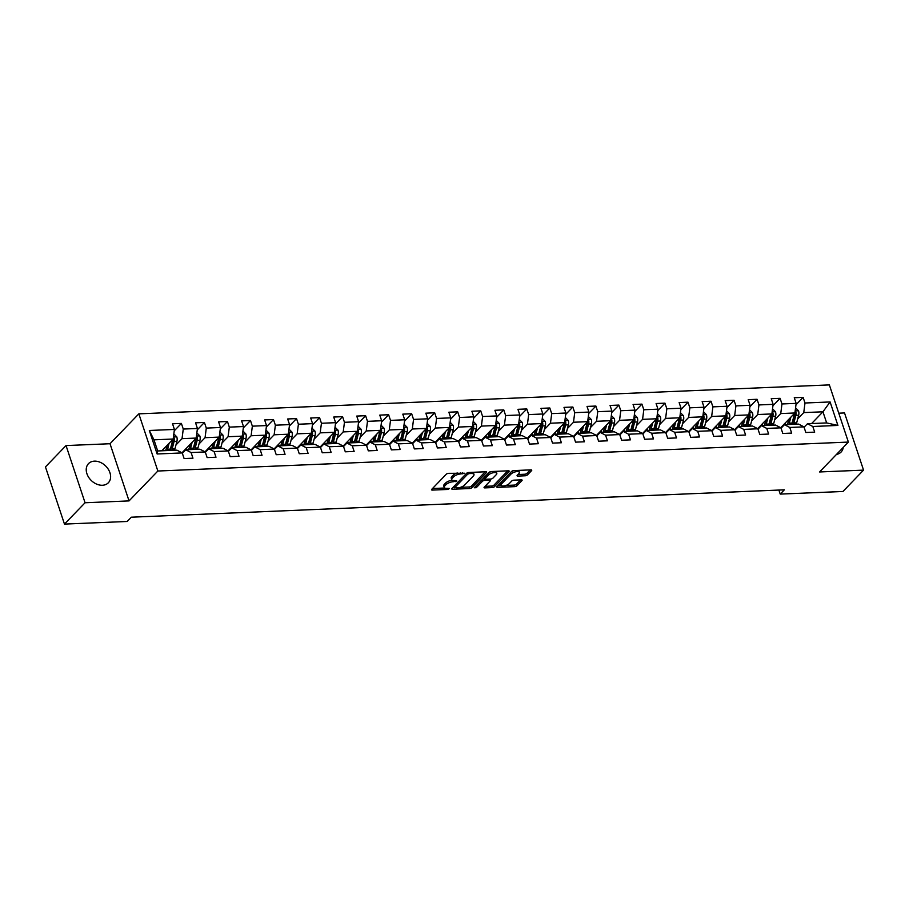 <?xml version="1.0" encoding="UTF-8"?>
<svg xmlns="http://www.w3.org/2000/svg" width="909" height="909" viewBox="0 0 909 909"><rect width="100%" height="100%" fill="white"/><g stroke="black" fill="none" stroke-linecap="round" stroke-linejoin="round"><path stroke-width="1.36" d="M464.374 473.225L448.535 473.328A1.738 0.67 161.6 0 0 446.274 474.225L431.73 489.315A1.738 0.67 161.6 0 0 431.536 489.803A1.738 0.67 161.6 0 0 432.366 490.087L447.762 489.451L449.478 488.474L446.91 488.36A5.545 2.148 161.6 0 1 444.228 487.429A5.545 2.148 161.6 0 1 444.853 485.872L446.069 484.611A5.545 2.148 161.6 0 1 453.296 481.736L456.863 481.02L454.42 480.566A5.545 2.148 161.6 0 1 451.739 479.634A5.545 2.148 161.6 0 1 452.375 478.077L453.58 476.816A5.545 2.148 161.6 0 1 460.806 473.941L464.374 473.225M94.411 461.147A13.783 10.215 44 0 0 88.503 463.635A13.783 10.215 44 0 0 88.662 477.316A13.783 10.215 44 0 0 102.433 485.258A13.783 10.215 44 0 0 108.341 482.77A13.783 10.215 44 0 0 108.182 469.089A13.783 10.215 44 0 0 94.411 461.147M525.209 475.782A1.738 0.67 161.6 0 0 527.459 474.884L531.549 470.657A1.738 0.67 161.6 0 0 531.742 470.169A1.738 0.67 161.6 0 0 530.901 469.873L513.812 470.589A1.738 0.67 161.6 0 0 511.551 471.487L497.007 486.576A1.738 0.67 161.6 0 0 496.803 487.065A1.738 0.67 161.6 0 0 497.643 487.36L514.744 486.645A1.738 0.67 161.6 0 0 516.994 485.736L521.925 480.634A1.738 0.67 161.6 0 0 522.13 480.145A1.738 0.67 161.6 0 0 521.289 479.85L513.971 480.157A1.738 0.67 161.6 0 0 511.71 481.054L509.267 483.588A4.636 1.795 161.6 0 1 504.552 485.838A4.636 1.795 161.6 0 1 500.995 485.213A4.636 1.795 161.6 0 1 501.518 483.918L511.097 473.987A4.636 1.795 161.6 0 1 515.812 471.748A4.636 1.795 161.6 0 1 519.369 472.362A4.636 1.795 161.6 0 1 518.846 473.657L517.255 475.316A1.738 0.67 161.6 0 0 517.051 475.805A1.738 0.67 161.6 0 0 517.891 476.089L525.209 475.782L524.698 474.237A1.738 0.67 161.6 0 0 526.947 473.339L530.265 469.908M819.566 471.964L863.55 470.123L842.961 491.474L780.229 494.098L784.342 489.826L131.328 517.198L127.203 521.471L64.471 524.095L85.06 502.757L129.044 500.904L157.859 471.021L848.381 442.081L819.566 471.964M486.485 472.544A1.738 0.67 161.6 0 0 486.679 472.055A1.738 0.67 161.6 0 0 485.849 471.76L468.749 472.487A1.738 0.67 161.6 0 0 466.487 473.384L451.943 488.463A1.738 0.67 161.6 0 0 451.75 488.951A1.738 0.67 161.6 0 0 452.58 489.247L469.68 488.531A1.738 0.67 161.6 0 0 471.941 487.633L486.485 472.544L486.235 471.782M491.28 471.532L508.37 470.817A1.738 0.67 161.6 0 1 509.21 471.112A1.738 0.67 161.6 0 1 509.017 471.601L494.462 486.69A1.738 0.67 161.6 0 1 492.212 487.588L484.895 487.894A1.738 0.67 161.6 0 1 484.054 487.599A1.738 0.67 161.6 0 1 484.247 487.11L490.156 480.997A1.738 0.67 161.6 0 0 490.349 480.509A1.738 0.67 161.6 0 0 489.508 480.213L484.656 480.418A1.738 0.67 161.6 0 0 482.406 481.316L476.259 487.69L474.225 487.769L489.019 472.441A1.738 0.67 161.6 0 1 491.28 471.532M157.859 471.021L138.838 413.845L829.36 384.905L848.381 442.081M795.966 404.789L803.124 397.358L794.261 397.733L796.148 403.369L781.967 403.971L780.092 398.324L771.241 398.699L773.116 404.335L758.947 404.937L757.072 399.29L748.209 399.665L750.084 405.3L735.915 405.903L734.04 400.255L725.189 400.63L727.064 406.266L712.895 406.857L711.02 401.221L702.157 401.596L704.032 407.232L689.863 407.823L687.988 402.187L679.137 402.562L681.011 408.198L666.842 408.789L664.956 403.153L656.105 403.528L657.98 409.164L643.811 409.754L641.936 404.119L633.073 404.494L634.959 410.129L620.779 410.72L618.904 405.084L610.053 405.448L611.927 411.095L597.758 411.686L595.884 406.05L587.021 406.414L588.896 412.061L574.727 412.652L572.852 407.016L564 407.38L565.875 413.027L551.706 413.618L549.82 407.982L540.969 408.346L542.843 413.993L528.674 414.584L526.8 408.948L517.937 409.311L519.823 414.958L505.643 415.549L503.768 409.902L494.916 410.277L496.791 415.924L482.622 416.515L480.747 410.868L471.885 411.243L473.759 416.879L459.59 417.481L457.716 411.834L448.864 412.209L450.739 417.845L436.57 418.447L434.695 412.8L425.832 413.175L427.707 418.81L413.538 419.413L411.663 413.765L402.801 414.14L404.687 419.776L390.506 420.378L388.632 414.731L379.78 415.106L381.655 420.742L367.486 421.344L365.611 415.697L356.748 416.072L358.623 421.708L344.454 422.299L342.579 416.663L333.728 417.038L335.603 422.674L321.434 423.264L319.559 417.629L310.696 418.004L312.571 423.639L298.402 424.23L296.527 418.594L287.676 418.969L289.551 424.605L275.382 425.196L273.495 419.56L264.644 419.935L266.519 425.571L252.35 426.162L250.475 420.526L241.612 420.89L243.498 426.537L229.318 427.128L227.443 421.492L218.592 421.856L220.467 427.503L206.298 428.094L204.423 422.458L195.56 422.821L197.435 428.469L183.266 429.059L181.391 423.424L172.54 423.787L174.414 429.434L149.315 430.48L157.132 453.977L157.689 450.955L176.88 450.16L182.22 452.921L184.107 458.556L192.958 458.193L191.083 452.546L185.731 449.785L199.9 449.194L205.252 451.955L207.127 457.591L215.99 457.227L214.104 451.58L208.763 448.819L222.932 448.228L228.284 450.989L230.159 456.636L239.01 456.261L237.135 450.614L231.784 447.853L245.953 447.262L251.304 450.023L253.179 455.67L262.042 455.295L260.167 449.66L254.815 446.887L268.984 446.296L274.336 449.057L276.211 454.705L285.062 454.33L283.188 448.694L277.836 445.921L292.016 445.33L297.357 448.092L299.243 453.739L308.094 453.364L306.219 447.728L300.868 444.956L315.037 444.365L320.388 447.126L322.263 452.773L331.126 452.398L329.24 446.762L323.899 443.99L338.068 443.399L343.42 446.16L345.295 451.807L354.146 451.432L352.272 445.796L346.92 443.024L361.089 442.433L366.441 445.194L368.315 450.841L377.178 450.466L375.303 444.831L369.952 442.058L384.121 441.467L389.472 444.24L391.347 449.875L400.199 449.501L398.324 443.865L392.972 441.092L407.141 440.501L412.493 443.274L414.368 448.91L423.23 448.535L421.356 442.899L416.004 440.138L430.173 439.536L435.525 442.308L437.399 447.944L446.262 447.569L444.376 441.933L439.036 439.172L453.205 438.57L458.556 441.342L460.431 446.978L469.283 446.603L467.408 440.967L462.056 438.206L476.225 437.604L481.577 440.376L483.452 446.012L492.314 445.649L490.44 440.001L485.088 437.24L499.257 436.638L504.609 439.411L506.483 445.046L515.335 444.683L513.46 439.036L508.108 436.275L522.277 435.684L527.629 438.445L529.504 444.081L538.367 443.717L536.492 438.07L531.14 435.309L545.309 434.718L550.661 437.479L552.536 443.115L561.387 442.751L559.512 437.104L554.16 434.343L568.341 433.752L573.681 436.513L575.567 442.149L584.419 441.785L582.544 436.138L577.192 433.377L591.361 432.786L596.713 435.547L598.588 441.195L607.451 440.82L605.564 435.172L600.224 432.411L614.393 431.82L619.745 434.582L621.62 440.229L630.471 439.854L628.596 434.218L623.244 431.445L637.414 430.855L642.765 433.616L644.64 439.263L653.503 438.888L651.628 433.252L646.276 430.48L660.445 429.889L665.797 432.65L667.672 438.297L676.523 437.922L674.648 432.286L669.297 429.514L683.477 428.923L688.817 431.684L690.704 437.331L699.555 436.956L697.68 431.321L692.328 428.548L706.498 427.957L711.849 430.718L713.724 436.365L722.587 435.99L720.701 430.355L715.36 427.582L729.529 426.991L734.881 429.752L736.756 435.4L745.607 435.025L743.732 429.389L738.381 426.616L752.55 426.026L757.901 428.798L759.776 434.434L768.639 434.059L766.764 428.423L761.412 425.651L775.582 425.06L780.933 427.832L782.808 433.468L791.659 433.093L789.785 427.457L784.433 424.696L798.602 424.094L803.954 426.866L805.829 432.502L814.691 432.127L812.816 426.491L807.465 423.73L826.656 422.924L822.952 411.8L803.761 412.595L797.704 418.879M803.124 397.358L804.999 403.005L830.099 401.948L837.905 425.435L812.816 426.491M803.954 426.866L789.785 427.457M780.933 427.832L766.764 428.423M757.901 428.798L743.732 429.389M734.881 429.752L720.701 430.355M711.849 430.718L697.68 431.321M688.817 431.684L674.648 432.286M665.797 432.65L651.628 433.252M642.765 433.616L628.596 434.218M619.745 434.582L605.564 435.172M596.713 435.547L582.544 436.138M573.681 436.513L559.512 437.104M550.661 437.479L536.492 438.07M527.629 438.445L513.46 439.036M504.609 439.411L490.44 440.001M481.577 440.376L467.408 440.967M458.556 441.342L444.376 441.933M435.525 442.308L421.356 442.899M412.493 443.274L398.324 443.865M389.472 444.24L375.303 444.831M366.441 445.194L352.272 445.796M343.42 446.16L329.24 446.762M320.388 447.126L306.219 447.728M297.357 448.092L283.188 448.694M274.336 449.057L260.167 449.66M251.304 450.023L237.135 450.614M228.284 450.989L214.104 451.58M205.252 451.955L191.083 452.546M182.22 452.921L157.132 453.977M774.684 419.844L780.74 413.561L794.909 412.97L780.695 427.707M781.058 428.196L784.433 424.696M794.909 412.97L796.148 403.369M780.74 413.561L781.967 403.971M751.652 420.81L757.708 414.527L771.877 413.936L757.663 428.673M758.026 429.162L761.412 425.651M771.877 413.936L773.116 404.335M757.708 414.527L758.947 404.937M728.62 421.776L734.677 415.493L748.857 414.902L734.642 429.639M734.995 430.127L738.381 426.616M748.857 414.902L750.084 405.3M734.677 415.493L735.915 405.903M705.6 422.742L711.656 416.458L725.825 415.868L711.611 430.605M711.974 431.093L715.36 427.582M725.825 415.868L727.064 406.266M711.656 416.458L712.895 406.857M682.568 423.708L688.624 417.424L702.793 416.833L688.59 431.57M688.942 432.059L692.328 428.548M702.793 416.833L704.032 407.232M688.624 417.424L689.863 407.823M659.548 424.673L665.604 418.39L679.773 417.799L665.558 432.536M665.922 433.025L669.297 429.514M679.773 417.799L681.011 408.198M665.604 418.39L666.842 408.789M636.516 425.639L642.572 419.356L656.741 418.765L642.538 433.502M642.89 433.991L646.276 430.48M656.741 418.765L657.98 409.164M642.572 419.356L643.811 409.754M613.484 426.605L619.54 420.322L633.721 419.731L619.506 434.457M619.858 434.957L623.244 431.445M633.721 419.731L634.959 410.129M619.54 420.322L620.779 410.72M590.464 427.56L596.52 421.287L610.689 420.697L596.474 435.422M596.838 435.922L600.224 432.411M610.689 420.697L611.927 411.095M596.52 421.287L597.758 411.686M567.432 428.525L573.488 422.253L587.657 421.651L573.454 436.388M573.806 436.888L577.192 433.377M587.657 421.651L588.896 412.061M573.488 422.253L574.727 412.652M544.411 429.491L550.468 423.219L564.637 422.617L550.422 437.354M550.786 437.854L554.16 434.343M564.637 422.617L565.875 413.027M550.468 423.219L551.706 413.618M521.38 430.457L527.436 424.185L541.605 423.583L527.402 438.32M527.754 438.82L531.14 435.309M541.605 423.583L542.843 413.993M527.436 424.185L528.674 414.584M498.359 431.423L504.415 425.151L518.584 424.548L504.37 439.286M504.734 439.786L508.108 436.275M518.584 424.548L519.823 414.958M504.415 425.151L505.643 415.549M475.327 432.389L481.384 426.105L495.553 425.514L481.338 440.251M481.702 440.74L485.088 437.24M495.553 425.514L496.791 415.924M481.384 426.105L482.622 416.515M452.296 433.354L458.352 427.071L472.521 426.48L458.318 441.217M458.67 441.706L462.056 438.206M472.521 426.48L473.759 416.879M458.352 427.071L459.59 417.481M429.275 434.32L435.331 428.037L449.501 427.446L435.286 442.183M435.65 442.672L439.036 439.172M449.501 427.446L450.739 417.845M435.331 428.037L436.57 418.447M406.243 435.286L412.3 429.003L426.469 428.412L412.266 443.149M412.618 443.637L416.004 440.138M426.469 428.412L427.707 418.81M412.3 429.003L413.538 419.413M383.223 436.252L389.279 429.968L403.448 429.378L389.234 444.115M389.597 444.603L392.972 441.092M403.448 429.378L404.687 419.776M389.279 429.968L390.506 420.378M360.191 437.218L366.247 430.934L380.416 430.343L366.202 445.08M366.566 445.569L369.952 442.058M380.416 430.343L381.655 420.742M366.247 430.934L367.486 421.344M337.159 438.183L343.216 431.9L357.396 431.309L343.182 446.046M343.534 446.535L346.92 443.024M357.396 431.309L358.623 421.708M343.216 431.9L344.454 422.299M314.139 439.149L320.195 432.866L334.364 432.275L320.15 447.012M320.513 447.501L323.899 443.99M334.364 432.275L335.603 422.674M320.195 432.866L321.434 423.264M291.107 440.115L297.163 433.832L311.332 433.241L297.129 447.978M297.482 448.467L300.868 444.956M311.332 433.241L312.571 423.639M297.163 433.832L298.402 424.23M268.087 441.081L274.143 434.797L288.312 434.207L274.098 448.944M274.461 449.432L277.836 445.921M288.312 434.207L289.551 424.605M274.143 434.797L275.382 425.196M245.055 442.047L251.111 435.763L265.28 435.172L251.077 449.898M251.429 450.398L254.815 446.887M265.28 435.172L266.519 425.571M251.111 435.763L252.35 426.162M222.023 443.001L228.079 436.729L242.26 436.127L228.045 450.864M228.398 451.364L231.784 447.853M242.26 436.127L243.498 426.537M228.079 436.729L229.318 427.128M199.003 443.967L205.059 437.695L219.228 437.093L205.014 451.83M205.377 452.33L208.763 448.819M219.228 437.093L220.467 427.503M205.059 437.695L206.298 428.094M175.971 444.933L182.027 438.661L196.196 438.058L181.993 452.796M182.345 453.296L185.731 449.785M196.196 438.058L197.435 428.469M182.027 438.661L183.266 429.059M149.315 430.48L153.985 439.831L173.176 439.024L161.836 450.784M173.176 439.024L174.414 429.434M129.044 500.904L110.023 443.728L66.039 445.569L85.06 502.757M66.039 445.569L45.45 466.919L64.471 524.095M863.55 470.123L844.529 412.947L838.768 413.186M110.023 443.728L138.838 413.845M778.888 490.065L780.229 494.098M153.985 439.831L157.689 450.955M811.612 423.549L822.952 411.8L830.099 401.948M804.079 427.23L807.465 423.73M837.905 425.435L826.656 422.924M803.761 412.595L804.999 403.005M174.233 430.843L181.391 423.424M197.253 429.877L204.423 422.458M220.285 428.912L227.443 421.492M243.305 427.946L250.475 420.526M266.337 426.991L273.495 419.56M289.369 426.026L296.527 418.594M312.389 425.06L319.559 417.629M335.421 424.094L342.579 416.663M358.441 423.128L365.611 415.697M381.473 422.162L388.632 414.731M404.505 421.197L411.663 413.765M427.525 420.231L434.695 412.8M450.557 419.265L457.716 411.834M473.578 418.299L480.747 410.868M496.609 417.333L503.768 409.902M519.641 416.367L526.8 408.948M542.662 415.402L549.82 407.982M565.693 414.436L572.852 407.016M588.714 413.47L595.884 406.05M611.746 412.504L618.904 405.084M634.766 411.55L641.936 404.119M657.798 410.584L664.956 403.153M680.83 409.618L687.988 402.187M703.85 408.652L711.02 401.221M726.882 407.687L734.04 400.255M749.902 406.721L757.072 399.29M772.934 405.755L780.092 398.324M836.496 454.409A13.783 10.215 44 0 0 841.075 452.057A13.783 10.215 44 0 0 843.257 447.387M457.25 472.964A5.545 2.148 161.6 0 0 453.068 475.271L453.58 476.816M451.739 479.634L451.228 478.089A5.545 2.148 161.6 0 1 451.853 476.532L453.068 475.271M452.296 480.225A5.545 2.148 161.6 0 0 445.558 483.065L446.069 484.611M444.228 487.429L443.717 485.883A5.545 2.148 161.6 0 1 444.342 484.327L445.558 483.065M432.502 488.519L444.751 488.008M460.443 487.349L469.169 486.985A1.738 0.67 161.6 0 0 471.419 486.088L485.201 471.794M452.705 487.667L454.648 487.588M469.214 473.589L467.635 474.214L454.864 487.463L457.409 487.917A5.545 2.148 161.6 0 0 464.635 485.042L473.362 475.986A5.545 2.148 161.6 0 0 473.987 474.43A5.545 2.148 161.6 0 0 471.317 473.498L469.214 473.589L468.839 472.475M454.216 486.11L454.727 487.803M473.987 474.43L473.475 472.885A5.545 2.148 161.6 0 0 472.953 472.305M507.733 470.851L493.951 485.145L494.462 486.69M485.02 486.315L491.701 486.042A1.738 0.67 161.6 0 0 493.951 485.145M484.917 478.838L484.145 478.873A1.738 0.67 161.6 0 0 482.179 479.532M496.28 474.646A4.636 1.795 161.6 0 0 496.803 473.339A4.636 1.795 161.6 0 0 493.235 472.725A4.636 1.795 161.6 0 0 488.519 474.975L485.145 478.475A1.738 0.67 161.6 0 0 484.952 478.952A1.738 0.67 161.6 0 0 485.792 479.248L490.644 479.043A1.738 0.67 161.6 0 0 492.905 478.145L496.28 474.646M496.803 473.339L496.291 471.794A4.636 1.795 161.6 0 0 495.894 471.339M491.394 471.532A4.636 1.795 161.6 0 0 488.451 473.032M484.463 477.157A1.738 0.67 161.6 0 0 484.44 477.407L484.952 478.952M518.016 474.521L524.698 474.237M519.369 472.362L518.857 470.817A4.636 1.795 161.6 0 0 518.528 470.396M513.824 470.589A4.636 1.795 161.6 0 0 511.017 472.044M500.689 482.759A4.636 1.795 161.6 0 0 500.473 483.668L500.995 485.213M506.029 485.44L514.221 485.099A1.738 0.67 161.6 0 0 516.482 484.19L520.652 479.872M497.768 485.781L501.325 485.633M167.165 445.262L166.415 448.137A11.215 6.147 87.6 0 1 165.506 450.625M169.119 443.24L167.563 449.216A13.51 7.408 87.6 0 1 167.154 450.557M173.835 433.888L176.8 436.899A4.681 2.568 87.6 0 1 176.925 441.274L174.937 448.898A13.51 7.408 87.6 0 1 174.539 450.25M164.177 450.682A11.215 6.147 87.6 0 1 164.04 450.455L163.336 449.228M172.585 439.638A4.681 2.568 87.6 0 1 172.358 441.467L170.369 449.091A13.51 7.408 87.6 0 1 169.96 450.444M171.733 450.375A13.51 7.408 -92.4 0 0 172.142 449.023L174.119 441.388A4.681 2.568 -92.4 0 0 174.278 438.286L173.392 437.309M174.278 438.286L173.096 439.513A2.386 1.307 87.6 0 1 172.983 440.32L170.994 447.944A11.215 6.147 87.6 0 1 170.085 450.444M190.197 444.296L189.447 447.171A11.215 6.147 87.6 0 1 188.538 449.671M192.14 442.274L190.595 448.251A13.51 7.408 87.6 0 1 190.186 449.591M196.867 432.923L199.832 435.934A4.681 2.568 87.6 0 1 199.957 440.308L197.969 447.932A13.51 7.408 87.6 0 1 197.56 449.285M187.197 449.716A11.215 6.147 87.6 0 1 187.061 449.489L186.368 448.262M195.617 438.672A4.681 2.568 87.6 0 1 195.378 440.501L193.39 448.126A13.51 7.408 87.6 0 1 192.981 449.478M194.753 449.41A13.51 7.408 -92.4 0 0 195.162 448.057L197.151 440.422A4.681 2.568 -92.4 0 0 197.31 437.32L196.424 436.354M197.31 437.32L196.117 438.547A2.386 1.307 87.6 0 1 196.003 439.354L194.015 446.989A11.215 6.147 87.6 0 1 193.106 449.478M213.217 443.331L212.467 446.205A11.215 6.147 87.6 0 1 211.558 448.705M215.172 441.308L213.615 447.285A13.51 7.408 87.6 0 1 213.206 448.637M219.887 431.968L222.853 434.968A4.681 2.568 87.6 0 1 222.978 439.342L221.001 446.978A13.51 7.408 87.6 0 1 220.592 448.319M210.229 448.762A11.215 6.147 87.6 0 1 210.093 448.523L209.388 447.296M218.637 437.706A4.681 2.568 87.6 0 1 218.41 439.536L216.422 447.16A13.51 7.408 87.6 0 1 216.012 448.512M217.785 448.444A13.51 7.408 -92.4 0 0 218.194 447.092L220.183 439.456A4.681 2.568 -92.4 0 0 220.33 436.354L219.444 435.388M220.33 436.354L219.149 437.581A2.386 1.307 87.6 0 1 219.035 438.388L217.046 446.024A11.215 6.147 87.6 0 1 216.137 448.512M236.249 442.365L235.499 445.251A11.215 6.147 87.6 0 1 234.59 447.739M238.203 440.342L236.647 446.319A13.51 7.408 87.6 0 1 236.238 447.671M242.919 431.002L245.885 434.002A4.681 2.568 87.6 0 1 246.009 438.377L244.021 446.012A13.51 7.408 87.6 0 1 243.612 447.353M233.249 447.796A11.215 6.147 87.6 0 1 233.124 447.569L232.42 446.33M241.669 436.74A4.681 2.568 87.6 0 1 241.43 438.57L239.453 446.194A13.51 7.408 87.6 0 1 239.044 447.546M240.805 447.478A13.51 7.408 -92.4 0 0 241.215 446.126L243.203 438.49A4.681 2.568 -92.4 0 0 243.362 435.388L242.476 434.422M243.362 435.388L242.18 436.615A2.386 1.307 87.6 0 1 242.055 437.422L240.078 445.058A11.215 6.147 87.6 0 1 239.169 447.546M259.27 441.399L258.52 444.285A11.215 6.147 87.6 0 1 257.611 446.773M251.85 449.966A11.215 6.147 87.6 0 1 251.282 449.682M261.224 439.377L259.667 445.353A13.51 7.408 87.6 0 1 259.258 446.705M265.939 430.037L268.905 433.048A4.681 2.568 87.6 0 1 269.041 437.411L267.053 445.046A13.51 7.408 87.6 0 1 266.644 446.387M256.281 446.83A11.215 6.147 87.6 0 1 256.145 446.603L255.452 445.365M264.701 435.775A4.681 2.568 87.6 0 1 264.462 437.604L262.474 445.24A13.51 7.408 87.6 0 1 262.065 446.58M263.837 446.512A13.51 7.408 -92.4 0 0 264.246 445.16L266.235 437.524A4.681 2.568 -92.4 0 0 266.394 434.422L265.508 433.457M266.394 434.422L265.201 435.65A2.386 1.307 87.6 0 1 265.087 436.456L263.099 444.092A11.215 6.147 87.6 0 1 262.19 446.58M282.301 440.433L281.551 443.319A11.215 6.147 87.6 0 1 280.642 445.808M284.256 438.411L282.699 444.387A13.51 7.408 87.6 0 1 282.29 445.74M288.971 429.071L291.937 432.082A4.681 2.568 87.6 0 1 292.062 436.445L290.073 444.081A13.51 7.408 87.6 0 1 289.664 445.433M279.302 445.864A11.215 6.147 87.6 0 1 279.177 445.637L278.472 444.399M287.721 434.809A4.681 2.568 87.6 0 1 287.494 436.638L285.506 444.274A13.51 7.408 87.6 0 1 285.096 445.615M286.869 445.546A13.51 7.408 -92.4 0 0 287.278 444.194L289.255 436.559A4.681 2.568 -92.4 0 0 289.414 433.457L288.528 432.491M289.414 433.457L288.233 434.684A2.386 1.307 87.6 0 1 288.119 435.491L286.13 443.126A11.215 6.147 87.6 0 1 285.221 445.615M305.333 439.467L304.583 442.353A11.215 6.147 87.6 0 1 303.674 444.842M307.276 437.445L305.719 443.422A13.51 7.408 87.6 0 1 305.31 444.774M312.003 428.105L314.957 431.116A4.681 2.568 87.6 0 1 315.093 435.479L313.105 443.115A13.51 7.408 87.6 0 1 312.696 444.467M302.333 444.899A11.215 6.147 87.6 0 1 302.197 444.671L301.504 443.433M310.753 433.843A4.681 2.568 87.6 0 1 310.514 435.672L308.526 443.308A13.51 7.408 87.6 0 1 308.117 444.649M309.889 444.581A13.51 7.408 -92.4 0 0 310.299 443.228L312.287 435.593A4.681 2.568 -92.4 0 0 312.446 432.491L311.56 431.525M312.446 432.491L311.253 433.718A2.386 1.307 87.6 0 1 311.139 434.525L309.151 442.16A11.215 6.147 87.6 0 1 308.242 444.649M328.354 438.502L327.604 441.388A11.215 6.147 87.6 0 1 326.695 443.876M330.308 436.479L328.751 442.456A13.51 7.408 87.6 0 1 328.342 443.808M335.023 427.139L337.989 430.15A4.681 2.568 87.6 0 1 338.114 434.513L336.137 442.149A13.51 7.408 87.6 0 1 335.728 443.501M325.365 443.933A11.215 6.147 87.6 0 1 325.229 443.706L324.524 442.467M333.773 432.877A4.681 2.568 87.6 0 1 333.546 434.707L331.558 442.342A13.51 7.408 87.6 0 1 331.149 443.694M332.921 443.615A13.51 7.408 -92.4 0 0 333.33 442.263L335.319 434.638A4.681 2.568 -92.4 0 0 335.466 431.525L334.58 430.559M335.466 431.525L334.285 432.752A2.386 1.307 87.6 0 1 334.171 433.559L332.183 441.195A11.215 6.147 87.6 0 1 331.274 443.683M351.385 437.536L350.635 440.422A11.215 6.147 87.6 0 1 349.726 442.91M353.34 435.513L351.783 441.49A13.51 7.408 87.6 0 1 351.374 442.842M358.055 426.173L361.021 429.184A4.681 2.568 87.6 0 1 361.146 433.548L359.157 441.183A13.51 7.408 87.6 0 1 358.748 442.535M348.386 442.967A11.215 6.147 87.6 0 1 348.261 442.74L347.556 441.513M356.805 431.911A4.681 2.568 87.6 0 1 356.567 433.741L354.578 441.376A13.51 7.408 87.6 0 1 354.169 442.728M355.942 442.649A13.51 7.408 -92.4 0 0 356.351 441.297L358.339 433.673A4.681 2.568 -92.4 0 0 358.498 430.559L357.612 429.593M358.498 430.559L357.317 431.798A2.386 1.307 87.6 0 1 357.192 432.593L355.203 440.229A11.215 6.147 87.6 0 1 354.305 442.717M374.406 436.57L373.656 439.456A11.215 6.147 87.6 0 1 372.747 441.944M376.36 434.547L374.803 440.524A13.51 7.408 87.6 0 1 374.394 441.876M381.076 425.207L384.041 428.219A4.681 2.568 87.6 0 1 384.177 432.582L382.189 440.217A13.51 7.408 87.6 0 1 381.78 441.569M371.417 442.001A11.215 6.147 87.6 0 1 371.281 441.774L370.577 440.547M379.837 430.946A4.681 2.568 87.6 0 1 379.598 432.775L377.61 440.411A13.51 7.408 87.6 0 1 377.201 441.763M378.973 441.683A13.51 7.408 -92.4 0 0 379.383 440.331L381.371 432.707A4.681 2.568 -92.4 0 0 381.519 429.593L380.644 428.628M381.519 429.593L380.337 430.832A2.386 1.307 87.6 0 1 380.223 431.627L378.235 439.263A11.215 6.147 87.6 0 1 377.326 441.751M397.438 435.604L396.688 438.49A11.215 6.147 87.6 0 1 395.779 440.979M399.392 433.582L397.835 439.558A13.51 7.408 87.6 0 1 397.426 440.91M404.107 424.242L407.073 427.253A4.681 2.568 87.6 0 1 407.198 431.616L405.209 439.252A13.51 7.408 87.6 0 1 404.8 440.604M394.438 441.035A11.215 6.147 87.6 0 1 394.313 440.808L393.608 439.581M402.857 429.98A4.681 2.568 87.6 0 1 402.619 431.809L400.642 439.445A13.51 7.408 87.6 0 1 400.233 440.797M402.005 440.717A13.51 7.408 -92.4 0 0 402.414 439.365L404.391 431.741A4.681 2.568 -92.4 0 0 404.55 428.639L403.664 427.662M404.55 428.639L403.369 429.866A2.386 1.307 87.6 0 1 403.244 430.661L401.267 438.297A11.215 6.147 87.6 0 1 400.358 440.785M420.469 434.638L419.719 437.524A11.215 6.147 87.6 0 1 418.81 440.013M413.038 443.206A11.215 6.147 87.6 0 1 412.47 442.922M422.412 432.616L420.856 438.592A13.51 7.408 87.6 0 1 420.447 439.945M427.139 423.276L430.093 426.287A4.681 2.568 87.6 0 1 430.23 430.65L428.241 438.286A13.51 7.408 87.6 0 1 427.832 439.638M417.47 440.07A11.215 6.147 87.6 0 1 417.333 439.842L416.64 438.615M425.889 429.014A4.681 2.568 87.6 0 1 425.651 430.843L423.662 438.479A13.51 7.408 87.6 0 1 423.253 439.831M425.026 439.751A13.51 7.408 -92.4 0 0 425.435 438.399L427.423 430.775A4.681 2.568 -92.4 0 0 427.582 427.673L426.696 426.696M427.582 427.673L426.389 428.9A2.386 1.307 87.6 0 1 426.276 429.707L424.287 437.331A11.215 6.147 87.6 0 1 423.378 439.82M443.49 433.673L442.74 436.559A11.215 6.147 87.6 0 1 441.831 439.047M445.444 431.65L443.887 437.627A13.51 7.408 87.6 0 1 443.478 438.979M450.16 422.31L453.125 425.321A4.681 2.568 87.6 0 1 453.25 429.684L451.273 437.32A13.51 7.408 87.6 0 1 450.864 438.672M440.501 439.104A11.215 6.147 87.6 0 1 440.365 438.877L439.661 437.649M448.91 428.048A4.681 2.568 87.6 0 1 448.682 429.877L446.694 437.513A13.51 7.408 87.6 0 1 446.285 438.865M448.057 438.786A13.51 7.408 -92.4 0 0 448.467 437.434L450.455 429.809A4.681 2.568 -92.4 0 0 450.603 426.707L449.716 425.73M450.603 426.707L449.421 427.934A2.386 1.307 87.6 0 1 449.307 428.741L447.319 436.365A11.215 6.147 87.6 0 1 446.41 438.854M466.522 432.707L465.772 435.593A11.215 6.147 87.6 0 1 464.863 438.081M468.476 430.684L466.919 436.661A13.51 7.408 87.6 0 1 466.51 438.013M473.191 421.344L476.157 424.355A4.681 2.568 87.6 0 1 476.282 428.73L474.293 436.354A13.51 7.408 87.6 0 1 473.884 437.706M463.522 438.138A11.215 6.147 87.6 0 1 463.385 437.911L462.692 436.684M471.941 427.094A4.681 2.568 87.6 0 1 471.703 428.912L469.714 436.547A13.51 7.408 87.6 0 1 469.305 437.899M471.078 437.82A13.51 7.408 -92.4 0 0 471.487 436.479L473.475 428.843A4.681 2.568 -92.4 0 0 473.634 425.742L472.748 424.764M473.634 425.742L472.453 426.969A2.386 1.307 87.6 0 1 472.328 427.775L470.339 435.4A11.215 6.147 87.6 0 1 469.442 437.888M489.542 431.741L488.792 434.627A11.215 6.147 87.6 0 1 487.883 437.115M491.496 429.718L489.94 435.695A13.51 7.408 87.6 0 1 489.531 437.047M496.212 420.378L499.177 423.389A4.681 2.568 87.6 0 1 499.314 427.764L497.325 435.388A13.51 7.408 87.6 0 1 496.916 436.74M486.554 437.172A11.215 6.147 87.6 0 1 486.417 436.945L485.713 435.718M494.973 426.128A4.681 2.568 87.6 0 1 494.735 427.946L492.746 435.581A13.51 7.408 87.6 0 1 492.337 436.934M494.11 436.854A13.51 7.408 -92.4 0 0 494.519 435.513L496.507 427.878A4.681 2.568 -92.4 0 0 496.655 424.776L495.78 423.799M496.655 424.776L495.473 426.003A2.386 1.307 87.6 0 1 495.36 426.81L493.371 434.434A11.215 6.147 87.6 0 1 492.462 436.922M512.574 430.786L511.824 433.661A11.215 6.147 87.6 0 1 510.915 436.15M514.528 428.753L512.971 434.741A13.51 7.408 87.6 0 1 512.562 436.081M519.244 419.413L522.209 422.424A4.681 2.568 87.6 0 1 522.334 426.798L520.346 434.422A13.51 7.408 87.6 0 1 519.937 435.775M509.574 436.206A11.215 6.147 87.6 0 1 509.449 435.979L508.745 434.752M517.994 425.162A4.681 2.568 87.6 0 1 517.755 426.991L515.778 434.616A13.51 7.408 87.6 0 1 515.369 435.968M517.141 435.888A13.51 7.408 -92.4 0 0 517.539 434.547L519.528 426.912A4.681 2.568 -92.4 0 0 519.687 423.81L518.8 422.833M519.687 423.81L518.505 425.037A2.386 1.307 87.6 0 1 518.38 425.844L516.403 433.468A11.215 6.147 87.6 0 1 515.494 435.968M535.606 429.821L534.844 432.695A11.215 6.147 87.6 0 1 533.947 435.184M528.174 438.388A11.215 6.147 87.6 0 1 527.606 438.104M537.549 427.798L535.992 433.775A13.51 7.408 87.6 0 1 535.583 435.116M542.275 418.447L545.23 421.458A4.681 2.568 87.6 0 1 545.366 425.832L543.377 433.457A13.51 7.408 87.6 0 1 542.968 434.809M532.606 435.241A11.215 6.147 87.6 0 1 532.469 435.013L531.776 433.786M541.025 424.196A4.681 2.568 87.6 0 1 540.787 426.026L538.798 433.65A13.51 7.408 87.6 0 1 538.389 435.002M540.162 434.934A13.51 7.408 -92.4 0 0 540.571 433.582L542.559 425.946A4.681 2.568 -92.4 0 0 542.718 422.844L541.832 421.867M542.718 422.844L541.525 424.071A2.386 1.307 87.6 0 1 541.412 424.878L539.423 432.502A11.215 6.147 87.6 0 1 538.514 435.002M558.626 428.855L557.876 431.73A11.215 6.147 87.6 0 1 556.967 434.229M560.58 426.832L559.024 432.809A13.51 7.408 87.6 0 1 558.615 434.15M565.296 417.481L568.261 420.492A4.681 2.568 87.6 0 1 568.386 424.867L566.398 432.491A13.51 7.408 87.6 0 1 566 433.843M555.638 434.275A11.215 6.147 87.6 0 1 555.501 434.048L554.797 432.82M564.046 423.23A4.681 2.568 87.6 0 1 563.819 425.06L561.83 432.684A13.51 7.408 87.6 0 1 561.421 434.036M563.194 433.968A13.51 7.408 -92.4 0 0 563.603 432.616L565.58 424.98A4.681 2.568 -92.4 0 0 565.739 421.878L564.853 420.912M565.739 421.878L564.557 423.105A2.386 1.307 87.6 0 1 564.444 423.912L562.455 431.548A11.215 6.147 87.6 0 1 561.546 434.036M581.658 427.889L580.908 430.764A11.215 6.147 87.6 0 1 579.999 433.263M583.601 425.867L582.055 431.843A13.51 7.408 87.6 0 1 581.646 433.195M588.328 416.527L591.293 419.526A4.681 2.568 87.6 0 1 591.418 423.901L589.43 431.536A13.51 7.408 87.6 0 1 589.021 432.877M578.658 433.32A11.215 6.147 87.6 0 1 578.522 433.082L577.829 431.855M587.078 422.265A4.681 2.568 87.6 0 1 586.839 424.094L584.851 431.718A13.51 7.408 87.6 0 1 584.442 433.07M586.214 433.002A13.51 7.408 -92.4 0 0 586.623 431.65L588.612 424.014A4.681 2.568 -92.4 0 0 588.771 420.912L587.884 419.947M588.771 420.912L587.578 422.14A2.386 1.307 87.6 0 1 587.464 422.946L585.476 430.582A11.215 6.147 87.6 0 1 584.567 433.07M604.678 426.923L603.928 429.809A11.215 6.147 87.6 0 1 603.019 432.298M606.633 424.901L605.076 430.877A13.51 7.408 87.6 0 1 604.667 432.229M611.348 415.561L614.314 418.572A4.681 2.568 87.6 0 1 614.439 422.935L612.461 430.571A13.51 7.408 87.6 0 1 612.052 431.911M601.69 432.354A11.215 6.147 87.6 0 1 601.553 432.127L600.849 430.889M610.098 421.299A4.681 2.568 87.6 0 1 609.871 423.128L607.882 430.752A13.51 7.408 87.6 0 1 607.473 432.105M609.246 432.036A13.51 7.408 -92.4 0 0 609.655 430.684L611.643 423.049A4.681 2.568 -92.4 0 0 611.791 419.947L610.905 418.981M611.791 419.947L610.609 421.174A2.386 1.307 87.6 0 1 610.496 421.981L608.507 429.616A11.215 6.147 87.6 0 1 607.598 432.105M627.71 425.957L626.96 428.843A11.215 6.147 87.6 0 1 626.051 431.332M629.664 423.935L628.108 429.912A13.51 7.408 87.6 0 1 627.699 431.264M634.38 414.595L637.345 417.606A4.681 2.568 87.6 0 1 637.47 421.969L635.482 429.605A13.51 7.408 87.6 0 1 635.073 430.946M624.71 431.389A11.215 6.147 87.6 0 1 624.585 431.161L623.881 429.923M633.13 420.333A4.681 2.568 87.6 0 1 632.891 422.162L630.914 429.798A13.51 7.408 87.6 0 1 630.505 431.139M632.266 431.071A13.51 7.408 -92.4 0 0 632.675 429.718L634.664 422.083A4.681 2.568 -92.4 0 0 634.823 418.981L633.937 418.015M634.823 418.981L633.641 420.208A2.386 1.307 87.6 0 1 633.516 421.015L631.539 428.65A11.215 6.147 87.6 0 1 630.63 431.139M650.73 424.992L649.98 427.878A11.215 6.147 87.6 0 1 649.071 430.366M643.311 433.559A11.215 6.147 87.6 0 1 642.743 433.275M652.685 422.969L651.128 428.946A13.51 7.408 87.6 0 1 650.719 430.298M657.4 413.629L660.366 416.64A4.681 2.568 87.6 0 1 660.502 421.003L658.514 428.639A13.51 7.408 87.6 0 1 658.105 429.991M647.742 430.423A11.215 6.147 87.6 0 1 647.606 430.196L646.913 428.957M656.162 419.367A4.681 2.568 87.6 0 1 655.923 421.197L653.935 428.832A13.51 7.408 87.6 0 1 653.526 430.173M655.298 430.105A13.51 7.408 -92.4 0 0 655.707 428.753L657.696 421.117A4.681 2.568 -92.4 0 0 657.855 418.015L656.968 417.049M657.855 418.015L656.662 419.242A2.386 1.307 87.6 0 1 656.548 420.049L654.56 427.684A11.215 6.147 87.6 0 1 653.651 430.173M673.762 424.026L673.012 426.912A11.215 6.147 87.6 0 1 672.103 429.4M675.717 422.003L674.16 427.98A13.51 7.408 87.6 0 1 673.751 429.332M680.432 412.663L683.398 415.674A4.681 2.568 87.6 0 1 683.523 420.038L681.534 427.673A13.51 7.408 87.6 0 1 681.125 429.025M670.762 429.457A11.215 6.147 87.6 0 1 670.637 429.23L669.933 427.991M679.182 418.401A4.681 2.568 87.6 0 1 678.955 420.231L676.966 427.866A13.51 7.408 87.6 0 1 676.557 429.207M678.33 429.139A13.51 7.408 -92.4 0 0 678.739 427.787L680.716 420.151A4.681 2.568 -92.4 0 0 680.875 417.049L679.989 416.083M680.875 417.049L679.693 418.276A2.386 1.307 87.6 0 1 679.58 419.083L677.591 426.719A11.215 6.147 87.6 0 1 676.682 429.207M696.794 423.06L696.044 425.946A11.215 6.147 87.6 0 1 695.135 428.434M698.737 421.037L697.18 427.014A13.51 7.408 87.6 0 1 696.771 428.366M703.464 411.697L706.418 414.709A4.681 2.568 87.6 0 1 706.554 419.072L704.566 426.707A13.51 7.408 87.6 0 1 704.157 428.059M693.794 428.491A11.215 6.147 87.6 0 1 693.658 428.264L692.965 427.025M702.214 417.436A4.681 2.568 87.6 0 1 701.975 419.265L699.987 426.9A13.51 7.408 87.6 0 1 699.578 428.253M701.35 428.173A13.51 7.408 -92.4 0 0 701.759 426.821L703.748 419.197A4.681 2.568 -92.4 0 0 703.907 416.083L703.021 415.118M703.907 416.083L702.714 417.311A2.386 1.307 87.6 0 1 702.6 418.117L700.612 425.753A11.215 6.147 87.6 0 1 699.703 428.241M719.814 422.094L719.064 424.98A11.215 6.147 87.6 0 1 718.155 427.469M721.769 420.072L720.212 426.048A13.51 7.408 87.6 0 1 719.803 427.4M726.484 410.732L729.45 413.743A4.681 2.568 87.6 0 1 729.575 418.106L727.598 425.742A13.51 7.408 87.6 0 1 727.189 427.094M716.826 427.525A11.215 6.147 87.6 0 1 716.69 427.298L715.985 426.071M725.234 416.47A4.681 2.568 87.6 0 1 725.007 418.299L723.019 425.935A13.51 7.408 87.6 0 1 722.61 427.287M724.382 427.207A13.51 7.408 -92.4 0 0 724.791 425.855L726.78 418.231A4.681 2.568 -92.4 0 0 726.927 415.118L726.041 414.152M726.927 415.118L725.746 416.356A2.386 1.307 87.6 0 1 725.632 417.151L723.644 424.787A11.215 6.147 87.6 0 1 722.735 427.275M742.846 421.128L742.096 424.014A11.215 6.147 87.6 0 1 741.187 426.503M744.801 419.106L743.244 425.082A13.51 7.408 87.6 0 1 742.835 426.435M749.516 409.766L752.482 412.777A4.681 2.568 87.6 0 1 752.607 417.14L750.618 424.776A13.51 7.408 87.6 0 1 750.209 426.128M739.846 426.56A11.215 6.147 87.6 0 1 739.721 426.332L739.017 425.105M748.266 415.504A4.681 2.568 87.6 0 1 748.027 417.333L746.039 424.969A13.51 7.408 87.6 0 1 745.63 426.321M747.403 426.241A13.51 7.408 -92.4 0 0 747.812 424.889L749.8 417.265A4.681 2.568 -92.4 0 0 749.959 414.152L749.073 413.186M749.959 414.152L748.777 415.39A2.386 1.307 87.6 0 1 748.652 416.186L746.664 423.821A11.215 6.147 87.6 0 1 745.766 426.31M765.867 420.163L765.117 423.049A11.215 6.147 87.6 0 1 764.208 425.537M767.821 418.14L766.264 424.117A13.51 7.408 87.6 0 1 765.855 425.469M772.536 408.8L775.502 411.811A4.681 2.568 87.6 0 1 775.638 416.174L773.65 423.81A13.51 7.408 87.6 0 1 773.241 425.162M762.878 425.594A11.215 6.147 87.6 0 1 762.742 425.367L762.037 424.139M771.298 414.538A4.681 2.568 87.6 0 1 771.059 416.367L769.071 424.003A13.51 7.408 87.6 0 1 768.662 425.355M770.434 425.276A13.51 7.408 -92.4 0 0 770.843 423.924L772.832 416.299A4.681 2.568 -92.4 0 0 772.98 413.197L772.105 412.22M772.98 413.197L771.798 414.424A2.386 1.307 87.6 0 1 771.684 415.22L769.696 422.855A11.215 6.147 87.6 0 1 768.787 425.344M788.898 419.197L788.148 422.083A11.215 6.147 87.6 0 1 787.239 424.571M790.853 417.174L789.296 423.151A13.51 7.408 87.6 0 1 788.887 424.503M795.568 407.834L798.534 410.845A4.681 2.568 87.6 0 1 798.659 415.208L796.67 422.844A13.51 7.408 87.6 0 1 796.261 424.196M785.899 424.628A11.215 6.147 87.6 0 1 785.774 424.401L785.069 423.174M794.318 413.572A4.681 2.568 87.6 0 1 794.08 415.402L792.103 423.037A13.51 7.408 87.6 0 1 791.694 424.389M793.466 424.31A13.51 7.408 -92.4 0 0 793.875 422.958L795.852 415.333A4.681 2.568 -92.4 0 0 796.011 412.231L795.125 411.254M796.011 412.231L794.83 413.459A2.386 1.307 87.6 0 1 794.705 414.265L792.728 421.89A11.215 6.147 87.6 0 1 791.819 424.378M460.443 472.828L460.806 473.941M451.853 476.532L452.375 478.077M454.909 480.543L455.284 481.656M452.852 480.441L453.296 481.736M444.342 484.327L444.853 485.872M447.398 488.338L447.762 489.451M432.014 489.019L432.366 490.087M462.431 472.748L462.795 473.862M471.419 486.088L471.941 487.633M469.169 486.985L469.68 488.531M452.228 488.178L452.58 489.247M467.192 472.896L467.635 474.214M454.364 485.963L454.864 487.463M470.942 472.385L471.317 473.498M508.767 470.839L509.017 471.601M491.701 486.042L492.212 487.588M484.531 486.815L484.895 487.894M489.144 479.111L489.508 480.213M484.145 478.873L484.656 480.418M481.906 479.816L482.406 481.316M475.759 486.19L476.259 487.69M488.019 473.475L488.519 474.975M484.645 476.964L485.145 478.475M517.539 475.021L517.891 476.089M510.597 472.487L511.097 473.987M501.018 482.418L501.518 483.918M521.675 479.872L521.925 480.634M516.482 484.19L516.994 485.736M514.221 485.099L514.744 486.645M497.291 486.281L497.643 487.36M531.299 469.896L531.549 470.657M526.947 473.339L527.459 474.884M176.732 436.831L173.437 436.968M170.369 449.091L167.563 449.216M162.075 450.546L164.04 450.455M174.937 448.898L172.142 449.023M172.358 441.467L170.767 441.524M176.925 441.274L174.119 441.388M199.764 435.865L196.469 436.002M193.39 448.126L190.595 448.251M185.095 449.58L187.061 449.489M197.969 447.932L195.162 448.057M195.378 440.501L193.787 440.57M199.957 440.308L197.151 440.422M222.796 434.9L219.489 435.036M216.422 447.16L213.615 447.285M208.127 448.614L210.093 448.523M221.001 446.978L218.194 447.092M218.41 439.536L216.819 439.604M222.978 439.342L220.183 439.456M245.816 433.934L242.521 434.07M239.453 446.194L236.647 446.319M231.147 447.648L233.124 447.569M244.021 446.012L241.215 446.126M241.43 438.57L239.84 438.638M246.009 438.377L243.203 438.49M268.848 432.968L265.553 433.104M262.474 445.24L259.667 445.353M254.179 446.683L256.145 446.603M267.053 445.046L264.246 445.16M264.462 437.604L262.871 437.672M269.041 437.411L266.235 437.524M291.869 432.002L288.573 432.139M285.506 444.274L282.699 444.387M277.211 445.717L279.177 445.637M290.073 444.081L287.278 444.194M287.494 436.638L285.892 436.706M292.062 436.445L289.255 436.559M314.9 431.036L311.605 431.173M308.526 443.308L305.719 443.422M300.231 444.751L302.197 444.671M313.105 443.115L310.299 443.228M310.514 435.672L308.924 435.741M315.093 435.479L312.287 435.593M337.932 430.071L334.626 430.207M331.558 442.342L328.751 442.456M323.263 443.785L325.229 443.706M336.137 442.149L333.33 442.263M333.546 434.707L331.955 434.775M338.114 434.513L335.319 434.638M360.953 429.105L357.657 429.241M354.578 441.376L351.783 441.49M346.284 442.819L348.261 442.74M359.157 441.183L356.351 441.297M356.567 433.741L354.976 433.809M361.146 433.548L358.339 433.673M383.984 428.139L380.689 428.275M377.61 440.411L374.803 440.524M369.315 441.854L371.281 441.774M382.189 440.217L379.383 440.331M379.598 432.775L378.008 432.843M384.177 432.582L381.371 432.707M407.005 427.173L403.71 427.31M400.642 439.445L397.835 439.558M392.347 440.888L394.313 440.808M405.209 439.252L402.414 439.365M402.619 431.809L401.028 431.877M407.198 431.616L404.391 431.741M430.037 426.207L426.741 426.344M423.662 438.479L420.856 438.592M415.368 439.922L417.333 439.842M428.241 438.286L425.435 438.399M425.651 430.843L424.06 430.911M430.23 430.65L427.423 430.775M453.068 425.242L449.762 425.389M446.694 437.513L443.887 437.627M438.399 438.956L440.365 438.877M451.273 437.32L448.467 437.434M448.682 429.877L447.092 429.946M453.25 429.684L450.455 429.809M476.089 424.276L472.794 424.423M469.714 436.547L466.919 436.661M461.42 437.99L463.385 437.911M474.293 436.354L471.487 436.479M471.703 428.912L470.112 428.98M476.282 428.73L473.475 428.843M499.121 423.31L495.814 423.458M492.746 435.581L489.94 435.695M484.452 437.024L486.417 436.945M497.325 435.388L494.519 435.513M494.735 427.946L493.144 428.014M499.314 427.764L496.507 427.878M522.141 422.355L518.846 422.492M515.778 434.616L512.971 434.741M507.483 436.07L509.449 435.979M520.346 434.422L517.539 434.547M517.755 426.991L516.164 427.048M522.334 426.798L519.528 426.912M545.173 421.39L541.878 421.526M538.798 433.65L535.992 433.775M530.504 435.104L532.469 435.013M543.377 433.457L540.571 433.582M540.787 426.026L539.196 426.082M545.366 425.832L542.559 425.946M568.193 420.424L564.898 420.56M561.83 432.684L559.024 432.809M553.536 434.138L555.501 434.048M566.398 432.491L563.603 432.616M563.819 425.06L562.228 425.128M568.386 424.867L565.58 424.98M591.225 419.458L587.93 419.594M584.851 431.718L582.055 431.843M576.556 433.173L578.522 433.082M589.43 431.536L586.623 431.65M586.839 424.094L585.248 424.162M591.418 423.901L588.612 424.014M614.257 418.492L610.95 418.629M607.882 430.752L605.076 430.877M599.588 432.207L601.553 432.127M612.461 430.571L609.655 430.684M609.871 423.128L608.28 423.196M614.439 422.935L611.643 423.049M637.277 417.526L633.982 417.663M630.914 429.798L628.108 429.912M622.608 431.241L624.585 431.161M635.482 429.605L632.675 429.718M632.891 422.162L631.301 422.231M637.47 421.969L634.664 422.083M660.309 416.561L657.014 416.697M653.935 428.832L651.128 428.946M645.64 430.275L647.606 430.196M658.514 428.639L655.707 428.753M655.923 421.197L654.332 421.265M660.502 421.003L657.696 421.117M683.329 415.595L680.034 415.731M676.966 427.866L674.16 427.98M668.672 429.309L670.637 429.23M681.534 427.673L678.739 427.787M678.955 420.231L677.353 420.299M683.523 420.038L680.716 420.151M706.361 414.629L703.066 414.765M699.987 426.9L697.18 427.014M691.692 428.344L693.658 428.264M704.566 426.707L701.759 426.821M701.975 419.265L700.385 419.333M706.554 419.072L703.748 419.197M729.393 413.663L726.086 413.8M723.019 425.935L720.212 426.048M714.724 427.378L716.69 427.298M727.598 425.742L724.791 425.855M725.007 418.299L723.416 418.367M729.575 418.106L726.78 418.231M752.413 412.697L749.118 412.834M746.039 424.969L743.244 425.082M737.744 426.412L739.721 426.332M750.618 424.776L747.812 424.889M748.027 417.333L746.437 417.401M752.607 417.14L749.8 417.265M775.445 411.732L772.15 411.868M769.071 424.003L766.264 424.117M760.776 425.446L762.742 425.367M773.65 423.81L770.843 423.924M771.059 416.367L769.469 416.436M775.638 416.174L772.832 416.299M798.466 410.766L795.17 410.902M792.103 423.037L789.296 423.151M783.808 424.48L785.774 424.401M796.67 422.844L793.875 422.958M794.08 415.402L792.489 415.47M798.659 415.208L795.852 415.333M489.871 479.077L490.349 480.509"/></g></svg>
